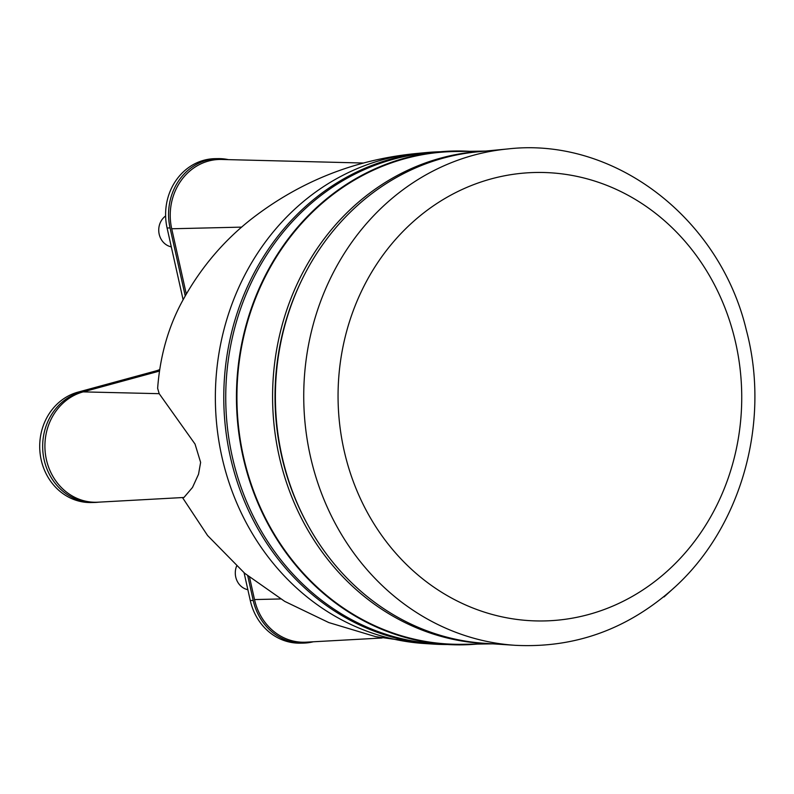 <?xml version="1.0" encoding="UTF-8"?>
<svg xmlns="http://www.w3.org/2000/svg" width="794" height="794" viewBox="0 0 794 794"><rect width="100%" height="100%" fill="white"/><g stroke="black" fill="none" stroke-linecap="round" stroke-linejoin="round"><path stroke-width="1.19" d="M244.086 572.782L250.269 600.492A56.007 50.399 89.1 0 0 300.023 643.16L302.98 643.12A56.007 50.399 89.1 0 0 313.273 641.78M159.574 369.607A33.944 30.549 -90.9 0 1 155.723 370.967L77.951 392.147A56.007 50.399 89.1 0 0 46.925 417.505A56.007 50.399 89.1 0 0 46.429 474.346A56.007 50.399 89.1 0 0 90.933 502.542L93.891 502.493A56.007 50.399 89.1 0 0 98.823 502.155M228.374 159.634A56.007 50.399 89.1 0 0 218.122 158.621L215.164 158.661A56.007 50.399 89.1 0 0 172.824 185.617A56.007 50.399 89.1 0 0 167.087 227.987L183.116 299.785M159.405 370.709A33.944 30.549 -90.9 0 1 158.681 370.917L80.909 392.107A56.007 50.399 89.1 0 0 49.883 417.455A56.007 50.399 89.1 0 0 49.387 474.306A56.007 50.399 89.1 0 0 93.891 502.493M218.122 158.621A56.007 50.399 89.1 0 0 175.782 185.578A56.007 50.399 89.1 0 0 170.045 227.938L185.23 295.934M165.618 215.958A16.972 15.275 89.1 0 0 160.924 221.367A16.972 15.275 89.1 0 0 171.305 246.865M247.728 575.799L253.226 600.453A56.007 50.399 89.1 0 0 302.98 643.12M249.534 577.258L254.517 599.569A56.007 50.399 89.1 0 0 306.087 642.177L382.073 637.999M159.346 371.116L83.162 391.879A56.007 50.399 89.1 0 0 45.456 454.347A56.007 50.399 89.1 0 0 97.96 502.195L183.95 497.471L192.505 487.447L198.53 474.236L200.624 462.406L195.036 444.064L159.197 393.685L157.629 388.296M363.632 163.038L221.615 159.465A56.007 50.399 89.1 0 0 171.712 228.771L186.292 294.048M440.194 151.763A246.408 221.754 89.1 0 0 425.921 152.607A246.408 221.754 89.1 0 0 255.539 270.347A246.408 221.754 89.1 0 0 433.246 644.093A246.408 221.754 89.1 0 0 447.528 644.51M469.74 151.317A246.954 222.241 89.1 0 0 438.993 151.872L427.529 152.964A246.031 221.417 89.1 0 0 257.454 270.516A246.031 221.417 89.1 0 0 434.844 643.686L446.337 644.44A246.954 222.241 89.1 0 0 477.085 644.083M438.993 151.872A246.954 222.241 89.1 0 0 268.283 269.861A246.954 222.241 89.1 0 0 446.337 644.44M485.481 151.078L455.012 151.535A246.408 221.754 89.1 0 0 268.709 270.149A246.408 221.754 89.1 0 0 266.526 520.249A246.408 221.754 89.1 0 0 462.356 644.301L492.826 643.845M484.161 151.207A246.408 221.754 89.1 0 0 304.37 269.613A246.408 221.754 89.1 0 0 300.589 516.566A246.408 221.754 89.1 0 0 491.496 643.755M302.306 279.012A243.698 219.313 89.1 0 0 305.918 521.43M236.552 566.211A16.972 15.275 89.1 0 0 247.857 589.704M507.862 148.944L477.512 151.843A246.408 221.754 89.1 0 0 357.757 205.219A246.408 221.754 89.1 0 0 286.108 472.261A246.408 221.754 89.1 0 0 484.836 643.329L515.256 645.314C573.903 648.271 626.039 629.831 671.645 589.992C740.842 529.489 771.133 422.954 746.34 330.125C719.9 218.191 614.169 136.667 507.862 148.944A248.859 223.958 89.1 0 0 386.926 202.857A248.859 223.958 89.1 0 0 314.553 472.549A248.859 223.958 89.1 0 0 515.256 645.314M674.553 587.352L664.042 596.929M170.045 227.938L167.087 227.987M157.639 388.296C160.12 355.067 168.834 325.163 183.761 298.594C201.249 267.26 223.729 240.8 251.202 219.194C299.963 181.33 355.206 159.415 416.919 153.46A245.683 221.109 89.1 0 0 247.033 270.853A245.683 221.109 89.1 0 0 424.224 643.507L375.691 636.669L328.815 622.575L284.748 601.395L244.711 573.308L207.571 535.513L182.481 497.55M280.639 598.954L254.517 599.569M241.694 227.124L171.712 228.771M159.197 393.685L83.162 391.879M253.226 600.453L250.269 600.492M158.681 370.917L155.723 370.967M80.909 392.107L77.951 392.147M696.874 256.283A224.275 201.835 89.1 0 0 413.029 221.844A224.275 201.835 89.1 0 0 382.916 537.131A224.275 201.835 89.1 0 0 666.771 571.571A224.275 201.835 89.1 0 0 696.874 256.283M416.919 153.46L425.921 152.607M424.224 643.507L433.246 644.093"/></g></svg>
